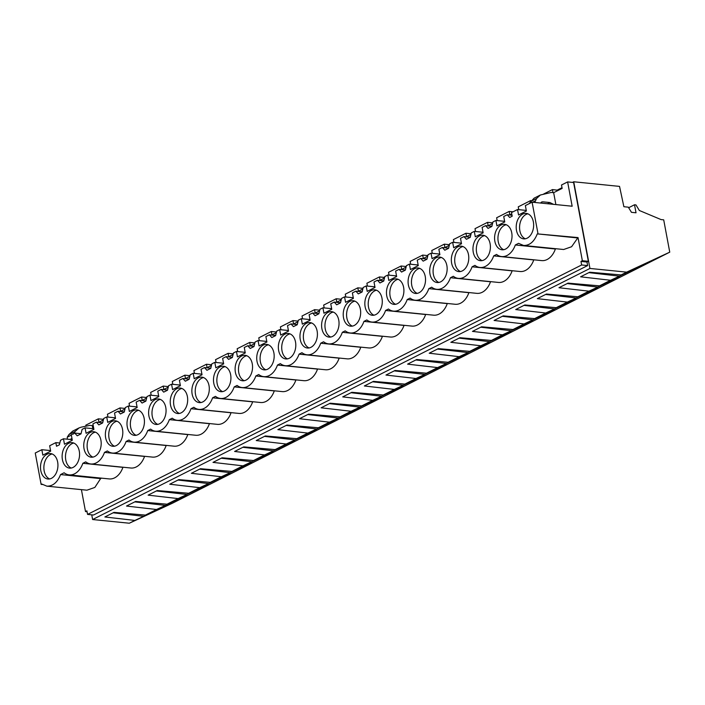 <?xml version="1.0" encoding="UTF-8"?>
<svg xmlns="http://www.w3.org/2000/svg" width="705" height="705" viewBox="0 0 705 705"><rect width="100%" height="100%" fill="white"/><g stroke="black" fill="none" stroke-linecap="round" stroke-linejoin="round"><path stroke-width="1.06" d="M623.881 206.724L619.536 186.393L573.729 181.775L589.944 268.446L626.648 272.148L669.75 252.161L663.705 219.845L661.061 219.581L639.356 210.495L635.963 204.917L634.518 204.767L636.025 212.787L631.46 212.328L628.322 207.173L623.881 206.724M628.657 207.728L634.518 204.767M91.747 514.835L92.619 519.523L129.323 523.225L172.425 503.238L669.75 252.161M129.323 523.225L134.858 520.431L104.878 516.968L113.981 512.376L145.415 515.099L156.484 509.512L126.503 506.049L135.607 501.458L167.032 504.19L178.109 498.594L148.129 495.139L157.224 490.539L188.658 493.271L199.726 487.684L169.746 484.22L178.85 479.62L210.284 482.352L221.352 476.765L191.372 473.302L200.476 468.71L231.901 471.434L242.978 465.846L212.998 462.383L222.093 457.792L253.527 460.524L264.595 454.928L234.615 451.473L243.719 446.873L275.153 449.605L286.221 444.018L256.241 440.555L265.344 435.954L296.77 438.686L307.847 433.099L277.867 429.636L286.961 425.044L318.396 427.768L329.464 422.18L299.484 418.717L308.587 414.126L340.021 416.858L345.556 414.064L351.09 411.262L321.11 407.807L330.213 403.207L361.639 405.939L372.716 400.352L342.736 396.889L351.83 392.297L383.264 395.02L394.333 389.433L364.353 385.97L373.456 381.379L404.89 384.102L415.959 378.514L385.979 375.051L395.082 370.46L426.507 373.192L432.05 370.398L437.585 367.596L407.596 364.141L416.699 359.541L448.133 362.273L459.202 356.686L429.222 353.223L438.325 348.631L469.759 351.354L480.828 345.767L450.848 342.304L459.951 337.713L491.376 340.445L502.453 334.849L472.465 331.394L481.568 326.794L513.002 329.526L524.071 323.939L494.09 320.475L503.194 315.875L534.628 318.607L545.696 313.02L515.716 309.557L524.82 304.965L556.245 307.688L567.322 302.101L537.333 298.638L546.437 294.047L577.871 296.779L588.939 291.183L558.959 287.728L568.063 283.128L599.497 285.86L610.565 280.273L580.585 276.809L589.688 272.209L621.114 274.941L626.648 272.148M621.114 274.941L640.774 265.723L617.166 277.312L619.439 276.166L588.851 272.632M610.565 280.273L619.439 276.166M599.497 285.86L619.157 276.633L595.549 288.222L597.814 287.076L567.234 283.551M588.939 291.183L597.814 287.076M577.871 296.779L597.532 287.552L573.923 299.14L576.197 297.995L545.608 294.47M567.322 302.101L576.197 297.995M556.245 307.688L575.906 298.471L552.297 310.059L554.571 308.913L523.982 305.38M545.696 313.02L554.571 308.913M534.628 318.607L554.289 309.389L530.68 320.978L532.945 319.832L502.365 316.298M524.071 323.939L532.945 319.832M513.002 329.526L532.663 320.299L509.054 331.888L511.328 330.742L480.739 327.217M502.453 334.849L511.328 330.742M491.376 340.445L511.037 331.218L487.428 342.806L489.702 341.661L459.114 338.127M480.828 345.767L489.702 341.661M469.759 351.354L489.42 342.137L465.811 353.725L468.076 352.579L437.497 349.046M459.202 356.686L468.076 352.579M448.133 362.273L467.794 353.055L444.185 364.644L446.459 363.498L415.871 359.964M437.585 367.596L446.459 363.498M426.507 373.192L446.168 363.965L422.559 375.553L424.833 374.408L394.245 370.883M415.959 378.514L424.833 374.408M404.89 384.102L424.551 374.884L400.942 386.472L403.207 385.327L372.628 381.793M394.333 389.433L403.207 385.327M383.264 395.02L402.925 385.802L379.316 397.391L381.59 396.245L351.002 392.711M372.716 400.352L381.59 396.245M361.639 405.939L381.308 396.721L357.691 408.31L359.964 407.155L329.376 403.63M351.09 411.262L359.964 407.155M340.021 416.858L359.682 407.631L336.074 419.219L338.338 418.074L307.759 414.549M329.464 422.18L338.338 418.074M318.396 427.768L338.056 418.55L314.448 430.138L316.721 428.993L286.133 425.459M307.847 433.099L316.721 428.993M296.77 438.686L316.439 429.468L292.822 441.057L295.095 439.911L264.507 436.377M286.221 444.018L295.095 439.911M275.153 449.605L294.813 440.378L271.205 451.967L273.469 450.821L242.89 447.296M264.595 454.928L273.469 450.821M253.527 460.524L273.188 451.297L249.579 462.885L251.852 461.74L221.264 458.215M242.978 465.846L251.852 461.74M231.901 471.434L251.57 462.216L227.962 473.804L230.227 472.658L199.638 469.125M221.352 476.765L230.227 472.658M210.284 482.352L229.945 473.134L206.336 484.723L208.601 483.577L178.021 480.043M199.726 487.684L208.601 483.577M188.658 493.271L208.319 484.044L184.71 495.633L186.984 494.487L156.395 490.962M178.109 498.594L186.984 494.487M167.032 504.19L186.702 494.963L163.093 506.551L165.358 505.406L134.77 501.881M156.484 509.512L165.358 505.406M145.415 515.099L165.076 505.882L141.467 517.47L143.741 516.324L113.153 512.791M134.858 520.431L143.741 516.324M92.619 519.523L589.944 268.446M557.285 190.077L562.008 187.697M572.478 182.41L573.729 181.775M558.43 190.271L552.42 189.592L543.652 194.016M537.968 233.54L532.099 202.185L525.366 205.587L526.379 211.015L518.554 214.972L517.532 209.535L511.513 212.575L512.191 216.206L509.671 217.475L507.212 214.752L503.74 216.497L504.754 221.934L496.928 225.882L495.915 220.453L492.945 221.952L491.843 226.472L488.045 228.394L485.586 225.662L482.114 227.415L483.137 232.853L475.302 236.801L474.289 231.372L471.319 232.87L470.217 237.391L466.419 239.303L463.961 236.58L460.497 238.334L461.511 243.763L453.685 247.719L452.663 242.282L449.693 243.78L448.591 248.31L444.802 250.222L442.343 247.499L438.871 249.253L439.885 254.681L432.059 258.638L431.046 253.201L428.076 254.699L426.974 259.22L423.176 261.141L420.718 258.409L417.245 260.163L418.268 265.6L410.433 269.548L409.42 264.119L406.45 265.618L405.349 270.138L401.55 272.06L399.101 269.328L395.628 271.081L396.642 276.519L388.816 280.467L387.794 275.029L384.824 276.536L383.723 281.057L379.933 282.969L377.475 280.246L374.002 282L375.016 287.429L367.19 291.385L366.177 285.948L363.207 287.446L362.106 291.976L358.307 293.888L355.849 291.165L352.377 292.919L353.399 298.347L345.565 302.304L344.551 296.867L341.581 298.365L340.48 302.886L336.682 304.807L334.232 302.075L330.76 303.829L331.773 309.266L323.947 313.214L322.925 307.785L319.955 309.283L318.863 313.804L315.064 315.725L312.606 312.994L309.134 314.747L310.147 320.185L302.322 324.133L301.308 318.695L298.338 320.202L297.237 324.723L293.439 326.635L290.98 323.912L287.508 325.666L288.53 331.094L280.696 335.051L279.682 329.614L276.712 331.112L275.611 335.633L271.813 337.554L269.363 334.831L265.891 336.576L266.904 342.013L259.079 345.961L258.056 340.533L255.087 342.031L253.994 346.552L250.196 348.473L247.737 345.741L244.265 347.494L245.278 352.932L237.453 356.88L236.439 351.451L233.47 352.949L232.368 357.47L230.297 358.519L228.57 359.383L226.111 356.66L222.639 358.413L223.661 363.851L215.836 367.798L214.813 362.361L211.844 363.868L210.742 368.389L206.944 370.301L204.494 367.578L201.022 369.332L202.035 374.76L194.21 378.717L193.188 373.28L190.218 374.778L189.125 379.299L185.327 381.22L182.868 378.497L179.396 380.242L180.41 385.679L172.584 389.627L171.571 384.199L168.601 385.697L167.499 390.217L163.701 392.139L161.242 389.407L157.77 391.16L158.792 396.598L150.967 400.546L149.945 395.117L146.975 396.615L145.873 401.136L142.075 403.048L139.625 400.325L136.153 402.079L137.167 407.508L129.341 411.464L128.328 406.027L125.358 407.525L124.256 412.055L120.458 413.967L117.999 411.244L114.527 412.998L115.541 418.426L107.715 422.383L106.702 416.946L103.732 418.444L102.63 422.965L98.832 424.886L96.373 422.163L92.901 423.908L93.924 429.345L86.098 433.293L85.076 427.864L82.106 429.363L81.004 433.883L77.215 435.805L74.756 433.073L71.284 434.826L72.298 440.264L64.472 444.212L63.459 438.783L60.489 440.281L59.387 444.802L56.523 446.247L55.845 442.625L49.658 445.745L50.672 451.174L42.846 455.13L41.833 449.693L35.25 453.015L41.119 484.379L41.798 484.035L46.865 486.159C52.857 486.291 57.422 482.432 60.551 474.571L64.111 472.773A19.52 13.236 -84.2 0 0 69.178 474.888A19.52 13.236 -84.2 0 0 82.864 463.3L85.737 461.854A19.52 13.236 -84.2 0 0 90.804 463.978A19.52 13.236 -84.2 0 0 104.49 452.39L107.363 450.936A19.52 13.236 -84.2 0 0 112.421 453.059A19.52 13.236 -84.2 0 0 126.107 441.471L128.98 440.017A19.52 13.236 -84.2 0 0 134.047 442.141A19.52 13.236 -84.2 0 0 147.733 430.552L150.606 429.107A19.52 13.236 -84.2 0 0 155.673 431.222A19.52 13.236 -84.2 0 0 169.35 419.634L172.231 418.188A19.52 13.236 -84.2 0 0 177.29 420.312A19.52 13.236 -84.2 0 0 190.976 408.724L193.849 407.27A19.52 13.236 -84.2 0 0 198.916 409.394A19.52 13.236 -84.2 0 0 212.602 397.805L215.474 396.351A19.52 13.236 -84.2 0 0 220.542 398.475A19.52 13.236 -84.2 0 0 234.219 386.886L237.1 385.441A19.52 13.236 -84.2 0 0 242.159 387.556A19.52 13.236 -84.2 0 0 255.844 375.976L258.717 374.522A19.52 13.236 -84.2 0 0 263.785 376.646A19.52 13.236 -84.2 0 0 277.47 365.058L280.343 363.604A19.52 13.236 -84.2 0 0 285.41 365.728A19.52 13.236 -84.2 0 0 299.087 354.139L301.969 352.685A19.52 13.236 -84.2 0 0 307.027 354.809A19.52 13.236 -84.2 0 0 320.713 343.22L323.586 341.775A19.52 13.236 -84.2 0 0 328.653 343.89A19.52 13.236 -84.2 0 0 342.339 332.311L345.212 330.856A19.52 13.236 -84.2 0 0 350.279 332.98A19.52 13.236 -84.2 0 0 363.956 321.392L366.829 319.938A19.52 13.236 -84.2 0 0 371.896 322.062A19.52 13.236 -84.2 0 0 385.582 310.473L388.455 309.028A19.52 13.236 -84.2 0 0 393.522 311.143A19.52 13.236 -84.2 0 0 407.208 299.555L410.081 298.109A19.52 13.236 -84.2 0 0 415.148 300.224A19.52 13.236 -84.2 0 0 428.825 288.645L431.698 287.191A19.52 13.236 -84.2 0 0 436.765 289.314A19.52 13.236 -84.2 0 0 450.451 277.726L453.324 276.272A19.52 13.236 -84.2 0 0 458.391 278.396A19.52 13.236 -84.2 0 0 472.077 266.807L474.95 265.362A19.52 13.236 -84.2 0 0 480.017 267.477A19.52 13.236 -84.2 0 0 493.694 255.889L496.567 254.443A19.52 13.236 -84.2 0 0 501.634 256.567A19.52 13.236 -84.2 0 0 515.32 244.979L518.536 243.348L523.603 245.472C529.596 245.604 534.161 241.744 537.289 233.884L578.029 237.576L582.365 260.718L580.973 261.414L581.643 264.974L87.561 514.412L93.553 515.011L587.635 265.574L586.965 262.022L588.349 261.317L573.606 182.524L567.613 181.916L561.506 185.001L562.141 188.394L553.654 192.685L551.257 192.439L540.356 195.021L536.584 198.484L534.76 202.45M624.251 273.487L625.212 273.584M552.984 192.615L552.42 189.592M532.099 202.185L572.16 206.221L567.613 181.916M582.365 260.718L588.349 261.317M580.973 261.414L586.965 262.022M581.643 264.974L587.635 265.574M591.53 272.377L590.614 272.835M85.992 426.181L85.799 425.168L98.339 418.832L103.512 419.352M73.531 434.016L75.197 431.416L78.969 427.953L81.207 427.168L89.87 425.371L92.267 425.617L92.831 428.64M555.884 204.582L553.654 192.685M518.783 209.658L518.254 206.838L530.803 200.502M497.166 220.577L496.637 217.757L509.177 211.421L509.812 214.813L511.742 213.835M475.54 231.496L475.011 228.667L487.552 222.339L488.186 225.732L492.557 223.529M453.914 242.414L453.385 239.585L465.935 233.258L466.569 236.651L470.94 234.439M432.297 253.324L431.768 250.504L444.309 244.168L444.943 247.561L449.314 245.358M410.671 264.243L410.143 261.423L422.683 255.087L423.317 258.479L427.688 256.276M389.045 275.161L388.525 272.333L401.066 266.005L401.7 269.398L406.071 267.195M367.428 286.08L366.9 283.251L379.44 276.924L380.074 280.317L384.445 278.105M345.802 296.99L345.274 294.17L357.814 287.834L358.448 291.227L362.819 289.024M324.185 307.909L323.657 305.089L336.197 298.753L336.831 302.145L341.202 299.942M302.56 318.827L302.031 315.999L314.571 309.671L315.205 313.064L319.576 310.852M280.934 329.737L280.405 326.917L292.945 320.59L293.58 323.983L297.951 321.771M259.317 340.656L258.788 337.836L271.328 331.5L271.963 334.893L276.334 332.689M237.691 351.575L237.162 348.746L249.702 342.418L250.337 345.811L254.708 343.608M216.065 362.493L215.536 359.665L228.076 353.337L228.711 356.73L233.082 354.518M194.448 373.403L193.919 370.583L206.459 364.247L207.094 367.64L211.465 365.437M172.822 384.322L172.293 381.502L184.833 375.166L185.468 378.559L189.839 376.355M151.196 395.241L150.667 392.412L163.207 386.084L163.842 389.477L168.213 387.274M129.579 406.159L129.05 403.33L141.59 397.003L142.225 400.396L146.596 398.184M107.953 417.069L107.424 414.249L119.965 407.913L120.599 411.306L124.97 409.103M98.339 418.832L98.973 422.224L103.344 420.021M540.7 203.049L541.66 201.956M541.035 202.529L542.559 201.797L549.847 202.538L553.557 204.344M540.356 195.021L534.082 198.184L528.953 203.771M46.865 486.159L86.927 490.195L94.849 487.428L100.612 478.607L101.52 478.149M87.561 514.412L86.891 510.852L85.508 511.557L81.41 489.64M523.603 245.472L563.665 249.508L571.588 246.741L578.029 237.576M555.945 248.733L555.381 249.015A19.52 13.236 -84.2 0 1 541.696 260.603L501.634 256.567M533.976 259.819L533.755 259.933A19.52 13.236 -84.2 0 1 520.078 271.513L480.017 267.477M512.35 270.738L512.138 270.843A19.52 13.236 -84.2 0 1 498.453 282.432L458.391 278.396M490.724 281.656L490.513 281.762A19.52 13.236 -84.2 0 1 476.827 293.351L436.765 289.314M469.107 292.575L468.887 292.681A19.52 13.236 -84.2 0 1 455.21 304.269L415.148 300.224M447.481 303.485L447.27 303.599A19.52 13.236 -84.2 0 1 433.584 315.179L393.522 311.143M425.855 314.404L425.644 314.509A19.52 13.236 -84.2 0 1 411.958 326.098L371.896 322.062M404.238 325.322L404.027 325.428A19.52 13.236 -84.2 0 1 390.341 337.016L350.279 332.98M382.612 336.241L382.401 336.347A19.52 13.236 -84.2 0 1 368.715 347.935L328.653 343.89M360.995 347.151L360.775 347.265A19.52 13.236 -84.2 0 1 347.089 358.845L307.027 354.809M339.369 358.07L339.158 358.175A19.52 13.236 -84.2 0 1 325.472 369.764L285.41 365.728M317.743 368.988L317.532 369.094A19.52 13.236 -84.2 0 1 303.846 380.682L263.785 376.646M296.126 379.898L295.906 380.013A19.52 13.236 -84.2 0 1 282.22 391.601L242.159 387.556M274.501 390.817L274.289 390.923A19.52 13.236 -84.2 0 1 260.603 402.511L220.542 398.475M252.875 401.735L252.663 401.841A19.52 13.236 -84.2 0 1 238.977 413.43L198.916 409.394M231.258 412.654L231.037 412.76A19.52 13.236 -84.2 0 1 217.351 424.348L177.29 420.312M209.632 423.564L209.42 423.679A19.52 13.236 -84.2 0 1 195.734 435.258L155.673 431.222M188.006 434.483L187.794 434.588A19.52 13.236 -84.2 0 1 174.109 446.177L134.047 442.141M166.389 445.401L166.168 445.507A19.52 13.236 -84.2 0 1 152.483 457.096L112.421 453.059M144.763 456.32L144.551 456.426A19.52 13.236 -84.2 0 1 130.866 468.014L90.804 463.978M123.137 467.23L122.926 467.345A19.52 13.236 -84.2 0 1 109.24 478.924L69.178 474.888M537.289 233.884L577.351 237.92M516.492 230.394A12.796 8.68 -84.2 0 0 523.639 238.863A12.796 8.68 -84.2 0 0 533.359 221.872A12.796 8.68 -84.2 0 0 526.203 213.403A12.796 8.68 -84.2 0 0 516.492 230.394M79.277 451.121A12.796 8.68 -84.2 0 0 72.13 442.643A12.796 8.68 -84.2 0 0 62.41 459.634A12.796 8.68 -84.2 0 0 69.557 468.111A12.796 8.68 -84.2 0 0 79.277 451.121M451.623 263.141A12.796 8.68 -84.2 0 0 458.77 271.61A12.796 8.68 -84.2 0 0 468.49 254.628A12.796 8.68 -84.2 0 0 461.334 246.151A12.796 8.68 -84.2 0 0 451.623 263.141M84.036 448.715A12.796 8.68 -84.2 0 0 91.183 457.192A12.796 8.68 -84.2 0 0 100.903 440.202A12.796 8.68 -84.2 0 0 93.747 431.733A12.796 8.68 -84.2 0 0 84.036 448.715M321.885 328.636A12.796 8.68 -84.2 0 0 329.032 337.113A12.796 8.68 -84.2 0 0 338.752 320.123A12.796 8.68 -84.2 0 0 331.606 311.645A12.796 8.68 -84.2 0 0 321.885 328.636M273.884 352.87A12.796 8.68 -84.2 0 0 266.737 344.401A12.796 8.68 -84.2 0 0 257.017 361.383A12.796 8.68 -84.2 0 0 264.163 369.861A12.796 8.68 -84.2 0 0 273.884 352.87M295.51 341.951A12.796 8.68 -84.2 0 0 288.354 333.483A12.796 8.68 -84.2 0 0 278.642 350.473A12.796 8.68 -84.2 0 0 285.789 358.942A12.796 8.68 -84.2 0 0 295.51 341.951M170.522 405.049A12.796 8.68 -84.2 0 0 177.678 413.527A12.796 8.68 -84.2 0 0 187.389 396.536A12.796 8.68 -84.2 0 0 180.242 388.067A12.796 8.68 -84.2 0 0 170.522 405.049M165.772 407.455A12.796 8.68 -84.2 0 0 158.616 398.977A12.796 8.68 -84.2 0 0 148.905 415.968A12.796 8.68 -84.2 0 0 156.052 424.445A12.796 8.68 -84.2 0 0 165.772 407.455M127.279 426.886A12.796 8.68 -84.2 0 0 134.426 435.355A12.796 8.68 -84.2 0 0 144.146 418.373A12.796 8.68 -84.2 0 0 136.999 409.896A12.796 8.68 -84.2 0 0 127.279 426.886M105.653 437.805A12.796 8.68 -84.2 0 0 112.809 446.274A12.796 8.68 -84.2 0 0 122.52 429.283A12.796 8.68 -84.2 0 0 115.373 420.814A12.796 8.68 -84.2 0 0 105.653 437.805M446.864 265.538A12.796 8.68 -84.2 0 0 439.717 257.069A12.796 8.68 -84.2 0 0 429.997 274.051A12.796 8.68 -84.2 0 0 437.153 282.529A12.796 8.68 -84.2 0 0 446.864 265.538M494.866 241.304A12.796 8.68 -84.2 0 0 502.022 249.781A12.796 8.68 -84.2 0 0 511.733 232.791A12.796 8.68 -84.2 0 0 504.586 224.322A12.796 8.68 -84.2 0 0 494.866 241.304M490.107 243.71A12.796 8.68 -84.2 0 0 482.96 235.232A12.796 8.68 -84.2 0 0 473.249 252.223A12.796 8.68 -84.2 0 0 480.396 260.7A12.796 8.68 -84.2 0 0 490.107 243.71M381.995 298.286A12.796 8.68 -84.2 0 0 374.849 289.817A12.796 8.68 -84.2 0 0 365.128 306.807A12.796 8.68 -84.2 0 0 372.284 315.276A12.796 8.68 -84.2 0 0 381.995 298.286M403.621 287.376A12.796 8.68 -84.2 0 0 396.474 278.898A12.796 8.68 -84.2 0 0 386.754 295.888A12.796 8.68 -84.2 0 0 393.901 304.357A12.796 8.68 -84.2 0 0 403.621 287.376M408.38 284.97A12.796 8.68 -84.2 0 0 415.527 293.447A12.796 8.68 -84.2 0 0 425.238 276.457A12.796 8.68 -84.2 0 0 418.091 267.988A12.796 8.68 -84.2 0 0 408.38 284.97M343.511 317.717A12.796 8.68 -84.2 0 0 350.658 326.195A12.796 8.68 -84.2 0 0 360.378 309.204A12.796 8.68 -84.2 0 0 353.223 300.735A12.796 8.68 -84.2 0 0 343.511 317.717M57.651 462.039A12.796 8.68 -84.2 0 0 50.504 453.562A12.796 8.68 -84.2 0 0 40.784 470.552A12.796 8.68 -84.2 0 0 47.94 479.021A12.796 8.68 -84.2 0 0 57.651 462.039M317.127 331.042A12.796 8.68 -84.2 0 0 309.98 322.564A12.796 8.68 -84.2 0 0 300.26 339.554A12.796 8.68 -84.2 0 0 307.415 348.023A12.796 8.68 -84.2 0 0 317.127 331.042M209.015 385.617A12.796 8.68 -84.2 0 0 201.868 377.149A12.796 8.68 -84.2 0 0 192.148 394.139A12.796 8.68 -84.2 0 0 199.295 402.608A12.796 8.68 -84.2 0 0 209.015 385.617M230.641 374.707A12.796 8.68 -84.2 0 0 223.485 366.23A12.796 8.68 -84.2 0 0 213.774 383.22A12.796 8.68 -84.2 0 0 220.921 391.689A12.796 8.68 -84.2 0 0 230.641 374.707M252.258 363.789A12.796 8.68 -84.2 0 0 245.111 355.311A12.796 8.68 -84.2 0 0 235.391 372.302A12.796 8.68 -84.2 0 0 242.546 380.779A12.796 8.68 -84.2 0 0 252.258 363.789M526.265 210.416L517.532 209.535M549.847 202.538L547.477 203.736M515.32 244.979L555.381 249.015M527.869 213.818A12.796 8.68 -84.2 0 0 519.858 230.729A12.796 8.68 -84.2 0 0 525.348 238.792M148.552 513.645L149.504 513.742M85.508 511.557L87.059 511.707M41.119 484.379L42.45 484.511M115.823 512.535L114.906 512.993M55.845 442.625L59.819 443.022M50.566 450.574L41.833 449.693M78.969 427.953L72.694 431.116L68.923 434.58L67.257 437.179L67.328 439.171M60.551 474.571L100.612 478.607M52.161 453.976A12.796 8.68 -84.2 0 0 44.159 470.887A12.796 8.68 -84.2 0 0 49.65 478.951M493.694 255.889L533.755 259.933M507.212 214.752L512.006 215.228M504.639 221.335L495.915 220.453M602.634 284.397L603.586 284.494M506.243 224.736A12.796 8.68 -84.2 0 0 498.232 241.648A12.796 8.68 -84.2 0 0 503.723 249.702M569.904 283.287L568.988 283.754M509.177 211.421L513.029 211.808M472.077 266.807L512.138 270.843M485.586 225.662L491.887 226.296M483.022 232.245L474.289 231.372M581.008 295.316L581.96 295.413M484.617 235.646A12.796 8.68 -84.2 0 0 476.615 252.566A12.796 8.68 -84.2 0 0 482.105 260.621M548.279 294.205L547.362 294.672M487.552 222.339L492.724 222.859M450.451 277.726L490.513 281.762M463.961 236.58L470.261 237.215M461.396 243.163L452.663 242.282M559.382 306.234L560.343 306.331M463 246.565A12.796 8.68 -84.2 0 0 454.989 263.476A12.796 8.68 -84.2 0 0 460.48 271.54M526.661 305.124L525.745 305.582M465.935 233.258L471.099 233.778M428.825 288.645L468.887 292.681M442.343 247.499L448.636 248.134M439.779 254.082L431.046 253.201M537.765 317.153L538.717 317.25M441.374 257.484A12.796 8.68 -84.2 0 0 433.372 274.395A12.796 8.68 -84.2 0 0 438.863 282.449M505.036 316.043L504.119 316.501M444.309 244.168L449.473 244.688M407.208 299.555L447.27 303.599M420.718 258.409L427.019 259.043M418.153 265.001L409.42 264.119M516.139 328.063L517.091 328.16M419.748 268.402A12.796 8.68 -84.2 0 0 411.746 285.313A12.796 8.68 -84.2 0 0 417.237 293.368M483.41 326.953L482.493 327.42M422.683 255.087L427.856 255.607M385.582 310.473L425.644 314.509M399.101 269.328L405.393 269.962M396.527 275.911L387.794 275.029M494.513 338.982L495.474 339.079M398.131 279.312A12.796 8.68 -84.2 0 0 390.121 296.223A12.796 8.68 -84.2 0 0 395.611 304.287M461.793 337.871L460.876 338.329M401.066 266.005L406.23 266.525M363.956 321.392L404.027 325.428M377.475 280.246L383.767 280.881M374.91 286.829L366.177 285.948M472.896 349.9L473.848 349.997M376.505 290.231A12.796 8.68 -84.2 0 0 368.504 307.142A12.796 8.68 -84.2 0 0 373.994 315.205M440.167 348.79L439.25 349.248M379.44 276.924L384.604 277.444M342.339 332.311L382.401 336.347M355.849 291.165L362.15 291.8M353.284 297.748L344.551 296.867M451.271 360.819L452.222 360.907M354.888 301.15A12.796 8.68 -84.2 0 0 346.878 318.061A12.796 8.68 -84.2 0 0 352.368 326.115M418.541 359.7L417.624 360.167M357.814 287.834L362.987 288.354M320.713 343.22L360.775 347.265M334.232 302.075L340.524 302.709M331.658 308.667L322.925 307.785M429.645 371.729L430.605 371.826M333.262 312.059A12.796 8.68 -84.2 0 0 325.252 328.979A12.796 8.68 -84.2 0 0 330.742 337.034M396.924 370.618L396.007 371.086M336.197 298.753L341.361 299.273M299.087 354.139L339.158 358.175M312.606 312.994L318.898 313.628M310.041 319.576L301.308 318.695M408.028 382.648L408.979 382.744M311.636 322.978A12.796 8.68 -84.2 0 0 303.635 339.889A12.796 8.68 -84.2 0 0 309.125 347.953M375.298 381.537L374.381 381.995M314.571 309.671L319.735 310.191M277.47 365.058L317.532 369.094M290.98 323.912L297.281 324.547M288.415 330.495L279.682 329.614M386.402 393.566L387.362 393.663M290.019 333.897A12.796 8.68 -84.2 0 0 282.009 350.808A12.796 8.68 -84.2 0 0 287.499 358.871M353.672 392.456L352.756 392.914M292.945 320.59L298.118 321.11M255.844 375.976L295.906 380.013M269.363 334.831L275.655 335.465M266.79 341.414L258.056 340.533M364.776 404.476L365.736 404.573M268.394 344.815A12.796 8.68 -84.2 0 0 260.383 361.727A12.796 8.68 -84.2 0 0 265.873 369.781M332.055 403.366L331.138 403.833M271.328 331.5L276.492 332.02M234.219 386.886L274.289 390.923M247.737 345.741L254.029 346.375M245.173 352.333L236.439 351.451M343.159 415.395L344.111 415.492M246.768 355.725A12.796 8.68 -84.2 0 0 238.766 372.645A12.796 8.68 -84.2 0 0 244.256 380.7M310.429 414.284L309.513 414.751M249.702 342.418L254.866 342.938M212.602 397.805L252.663 401.841M226.111 356.66L232.412 357.294M223.547 363.242L214.813 362.361M321.533 426.313L322.493 426.41M225.151 366.644A12.796 8.68 -84.2 0 0 217.14 383.555A12.796 8.68 -84.2 0 0 222.63 391.619M288.803 425.203L287.887 425.661M228.076 353.337L233.249 353.857M190.976 408.724L231.037 412.76M204.494 367.578L210.786 368.213M201.921 374.161L193.188 373.28M299.907 437.232L300.868 437.329M203.525 377.563A12.796 8.68 -84.2 0 0 195.514 394.474A12.796 8.68 -84.2 0 0 201.004 402.537M267.186 436.122L266.27 436.58M206.459 364.247L211.623 364.776M169.35 419.634L209.42 423.679M182.868 378.497L189.16 379.131M180.304 385.08L171.571 384.199M278.29 448.142L279.242 448.239M181.899 388.481A12.796 8.68 -84.2 0 0 173.897 405.393A12.796 8.68 -84.2 0 0 179.387 413.447M245.56 447.032L244.644 447.499M184.833 375.166L189.998 375.686M147.733 430.552L187.794 434.588M161.242 389.407L167.543 390.041M158.678 395.99L149.945 395.117M256.664 459.061L257.625 459.158M160.282 399.391A12.796 8.68 -84.2 0 0 152.271 416.311A12.796 8.68 -84.2 0 0 157.761 424.366M223.934 457.95L223.018 458.417M163.207 386.084L168.38 386.604M126.107 441.471L166.168 445.507M139.625 400.325L145.917 400.96M137.052 406.908L128.328 406.027M235.038 469.979L235.999 470.076M138.656 410.31A12.796 8.68 -84.2 0 0 130.645 427.221A12.796 8.68 -84.2 0 0 136.135 435.285M202.317 468.869L201.401 469.327M141.59 397.003L146.755 397.523M104.49 452.39L144.551 456.426M117.999 411.244L124.291 411.879M115.435 417.827L106.702 416.946M213.421 480.898L214.373 480.995M117.03 421.229A12.796 8.68 -84.2 0 0 109.028 438.14A12.796 8.68 -84.2 0 0 114.518 446.203M180.691 479.788L179.775 480.246M119.965 407.913L125.129 408.442M82.864 463.3L122.926 467.345M96.373 422.163L102.674 422.797M93.809 428.746L85.076 427.864M191.795 491.808L192.756 491.905M95.413 432.147A12.796 8.68 -84.2 0 0 87.402 449.059A12.796 8.68 -84.2 0 0 92.893 457.113M159.066 490.698L158.158 491.165M74.756 433.073L81.049 433.707M72.183 439.656L63.459 438.783M170.169 502.727L171.13 502.824M73.787 443.057A12.796 8.68 -84.2 0 0 65.776 459.977A12.796 8.68 -84.2 0 0 71.267 468.032M137.449 501.616L136.532 502.083M534.919 201.084L532.636 202.238M536.584 198.484L530.31 201.648M542.559 201.797L540.991 202.591M71.337 435.126L67.257 437.179M75.197 431.416L68.923 434.58M71.963 438.457L70.024 439.444"/></g></svg>
